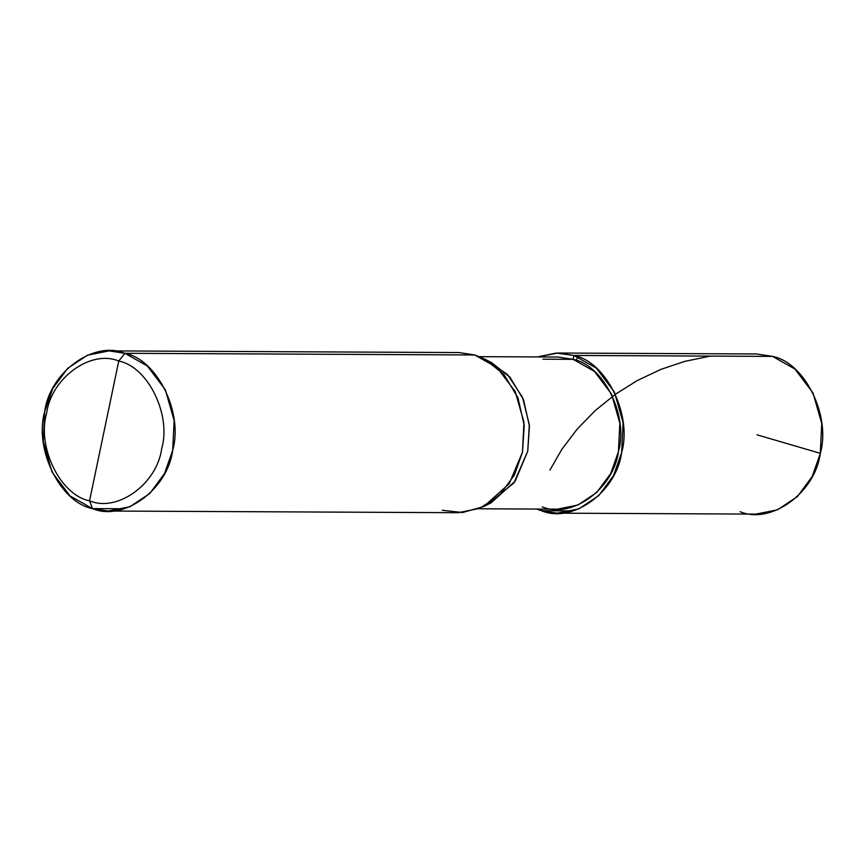 <?xml version="1.0" encoding="UTF-8"?>
<svg xmlns="http://www.w3.org/2000/svg" width="865" height="865" viewBox="0 0 865 865"><rect width="100%" height="100%" fill="white"/><g stroke="black" fill="none" stroke-linecap="round" stroke-linejoin="round"><path stroke-width="1.3" d="M740.083 511.691C771.007 524.828 815.1 492.866 820.269 453.584C831.157 416.033 804.904 362.586 772.532 356.391L573.895 355.45L558.055 353.028L537.425 356.931L556.249 353.05L573.895 355.45C606.257 361.646 632.52 415.092 621.632 452.633C616.464 491.925 572.37 523.887 541.447 510.739L573.149 510.891L541.447 510.739L541.793 509.085L541.447 510.739L536.7 509.063L541.447 510.739L557.287 513.161L578.901 508.858L598.785 495.623L613.555 475.545L621.632 452.633L623.114 422.682L614.366 392.007L596.299 368.09L573.895 355.45L573.084 359.332L594.363 371.345L611.533 394.062L619.837 423.201L618.432 451.66L610.766 473.425L596.731 492.499L577.831 505.074L557.309 509.161L478.745 508.782M740.829 356.239L772.532 356.391L794.935 369.041L813.003 392.948L821.75 423.623L820.269 453.584L812.192 476.485L797.433 496.575L777.538 509.809L755.923 514.113L557.287 513.161M558.055 353.028L756.691 353.969L772.532 356.391L573.895 355.45L573.084 359.332L558.033 357.029L479.47 356.661M442.285 510.274L462.516 512.534L483.881 506.479L509.226 483.73L522.471 452.168L524.244 425.623L517.994 397.857L503.776 374.264L484.584 359.018L474.723 354.974L124.917 353.309C93.993 340.172 49.9 372.134 44.731 411.416C33.843 448.967 60.096 502.414 92.469 508.609L70.065 495.959L51.997 472.052L43.25 441.377L44.731 411.416L52.808 388.515L67.567 368.425L87.462 355.191L109.076 350.887L124.917 353.309L118.754 361.051C90.933 349.233 51.24 377.994 46.591 413.351C36.795 447.14 60.42 495.245 89.56 500.824C117.391 512.642 157.073 483.881 161.723 448.524C171.519 414.735 147.893 366.63 118.754 361.051C147.893 366.63 171.519 414.735 161.723 448.524C157.073 483.881 117.391 512.642 89.56 500.824L92.469 508.609L124.171 508.761L92.469 508.609C123.392 521.746 167.486 489.785 172.654 450.503C183.542 412.951 157.289 359.505 124.917 353.309L118.754 361.051L89.56 500.824C60.42 495.245 36.795 447.14 46.591 413.351C51.24 377.994 90.933 349.233 118.754 361.051L89.56 500.824L92.469 508.609L108.309 511.031L129.923 506.728L149.818 493.493L164.577 473.404L172.654 450.503L174.135 420.541L165.388 389.866L147.32 365.96L124.917 353.309L474.723 354.974L497.126 367.625L515.205 391.531L523.952 422.207L522.471 452.168L514.394 475.069L499.624 495.158L479.729 508.393L458.126 512.696L108.309 511.031M542.258 506.858C571.635 519.346 613.523 488.985 618.432 451.66C628.779 415.989 603.835 365.214 573.084 359.332L542.961 359.191M487.482 504.5L513.918 482.962L527.736 451.227L529.326 424.769L522.525 397.305L507.625 374.675L488.163 361.029M484.584 359.018L491.742 362.738L509.972 377.226L523.487 399.63L529.423 426.013L527.736 451.227L515.151 481.221L491.071 502.825L483.881 506.479M474.723 354.974L458.882 352.552L109.076 350.887M577.744 356.78L576.295 360.424M757.059 434.825L819.89 453.206L820.496 452.492M710.316 356.099L684.788 361.375L660.99 369.344L637.159 380.611L615.491 394.213L595.163 410.615L577.041 429.278L561.893 449.27L549.935 470.095"/></g></svg>
